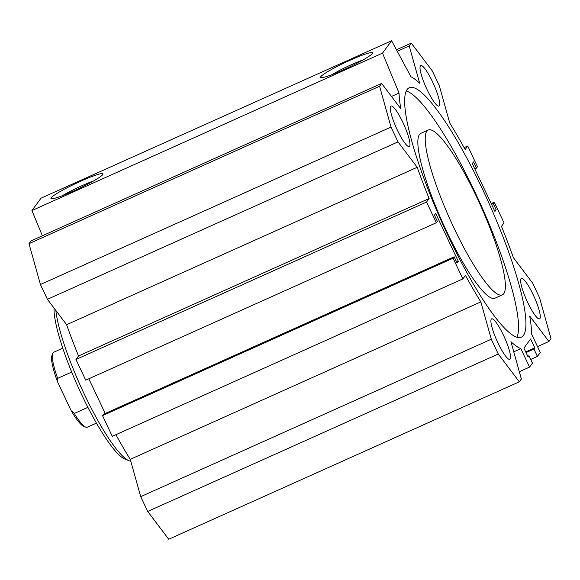 <?xml version="1.0" encoding="UTF-8"?>
<svg xmlns="http://www.w3.org/2000/svg" width="580" height="580" viewBox="0 0 580 580"><rect width="100%" height="100%" fill="white"/><g stroke="black" fill="none" stroke-linecap="round" stroke-linejoin="round"><path stroke-width="0.87" d="M428.272 130.007L420.906 133.313A90.386 16.784 65.8 0 0 446.571 231.217A90.386 16.784 65.8 0 0 494.95 298.214L502.316 294.908A90.386 16.784 65.8 0 0 480.602 205.581A90.386 16.784 65.8 0 0 428.272 130.007A90.386 16.784 65.8 0 0 453.937 227.911A90.386 16.784 65.8 0 0 502.316 294.908M406.319 90.973A136.721 25.382 -114.2 0 1 481.088 205.363A136.721 25.382 -114.2 0 1 516.903 337.248M448.115 235.835A136.721 25.382 -114.2 0 1 409.284 87.732A136.721 25.382 -114.2 0 1 488.447 202.057A136.721 25.382 -114.2 0 1 521.297 337.183A136.721 25.382 -114.2 0 1 448.115 235.835M523.914 348.094L528.104 356.961L528.967 355.779L532.462 363.167L529.569 367.104L520.847 348.638A149.538 27.767 -114.2 0 1 510.922 341.678L521.369 379.001L519.303 381.814L498.285 354.017L491.289 339.227L480.849 301.904A149.538 27.767 -114.2 0 1 465.45 275.384L462.876 278.9L453.096 258.209L454.125 256.802L457.062 263.008L458.294 261.326L435.667 213.44L434.427 215.129L437.356 221.335L436.327 222.742L426.547 202.05L429.127 198.541A149.538 27.767 -114.2 0 1 417.209 167.286L398.01 141.89L391.014 127.093L379.588 86.246L381.654 83.433L400.852 108.83A149.538 27.767 -114.2 0 1 399.047 93.046L382.51 53.121L391.594 40.759L410.974 76.814A149.538 27.767 -114.2 0 1 419.659 83.23L409.219 45.914L411.285 43.101L432.303 70.891L439.299 85.688L449.739 123.011A149.538 27.767 -114.2 0 1 465.131 149.531L467.712 146.015L477.492 166.707L476.463 168.113L473.526 161.907L472.287 163.589L494.921 211.475L496.161 209.786L493.225 203.58L494.262 202.173L504.042 222.865L501.461 226.374A149.538 27.767 -114.2 0 1 513.372 257.629L532.578 283.025L539.574 297.823L551 338.669L548.934 341.482L529.728 316.086A149.538 27.767 -114.2 0 1 531.577 334.029L540.306 352.495L537.421 356.424L533.926 349.037L534.789 347.855L530.598 338.988L523.914 348.094M427.076 89.617A22.185 4.118 -114.2 0 1 420.775 65.583A22.185 4.118 -114.2 0 1 433.615 84.136A22.185 4.118 -114.2 0 1 438.944 106.06A22.185 4.118 -114.2 0 1 427.076 89.617M497.937 342.889A22.185 4.118 -114.2 0 1 491.637 318.855A22.185 4.118 -114.2 0 1 504.484 337.408A22.185 4.118 -114.2 0 1 509.813 359.332A22.185 4.118 -114.2 0 1 497.937 342.889M527.669 302.426A22.185 4.118 -114.2 0 1 521.369 278.393A22.185 4.118 -114.2 0 1 534.209 296.945A22.185 4.118 -114.2 0 1 539.545 318.869A22.185 4.118 -114.2 0 1 527.669 302.426M397.343 130.079A22.185 4.118 -114.2 0 1 391.043 106.046A22.185 4.118 -114.2 0 1 403.89 124.599A22.185 4.118 -114.2 0 1 409.219 146.522A22.185 4.118 -114.2 0 1 397.343 130.079M54.012 308.038A87.094 16.168 65.8 0 0 81.077 393.443A87.094 16.168 65.8 0 0 124.859 459.077L129.021 460.752A90.386 16.784 65.8 0 0 130.783 461.201M55.832 310.438A90.386 16.784 65.8 0 0 86.572 398.88A90.386 16.784 65.8 0 0 129.021 460.752M342.932 70.049A28.761 2.951 154.7 0 1 320.812 77.633A28.761 2.951 154.7 0 1 345.281 62.459A28.761 2.951 154.7 0 1 372.534 53.179A28.761 2.951 154.7 0 1 342.932 70.049M363.109 59.914A24.57 2.523 -25.3 0 0 331.999 74.624M73.363 191.095A28.761 2.951 154.7 0 1 51.243 198.679A28.761 2.951 154.7 0 1 75.712 183.505A28.761 2.951 154.7 0 1 102.965 174.225A28.761 2.951 154.7 0 1 73.363 191.095M93.54 180.967A24.57 2.523 -25.3 0 0 62.437 195.67M115.899 434.703A149.538 27.767 65.8 0 0 130.261 459.331L140.701 496.654L147.697 511.451L168.715 539.24L519.303 381.814M454.125 256.802L103.537 414.229L102.508 415.635L112.288 436.327L462.876 278.9M88.82 378.784L105.219 413.475M381.654 83.433L31.066 240.86L29 243.673L40.426 284.519L47.422 299.316L66.627 324.713A149.538 27.767 65.8 0 0 78.539 355.968L75.958 359.477L85.739 380.168L436.327 222.742M391.594 40.759L41.006 198.186L31.929 210.547L42.376 235.785M528.967 355.779L527.793 356.308M529.569 367.104L519.325 371.708M520.847 348.638L513.764 351.821M498.285 354.017L147.697 511.451M491.289 339.227L140.701 496.654M480.849 301.904L130.261 459.331M453.096 258.209L102.508 415.635M458.294 261.326L456.62 262.08M426.547 202.05L75.958 359.477M429.127 198.541L78.539 355.968M417.209 167.286L66.627 324.713M398.01 141.89L47.422 299.316M391.014 127.093L40.426 284.519M379.588 86.246L29 243.673M399.047 93.046L391.486 96.44M382.51 53.121L31.929 210.547M409.219 45.914L397.257 51.286M411.285 43.101L396.437 49.764M467.712 146.015L464.101 147.639M476.463 168.113L474.781 168.867M496.161 209.786L494.479 210.54M493.225 203.58L491.55 204.334M494.262 202.173L491.18 203.558M548.934 341.482L537.522 346.601M537.421 356.424L530.7 359.44M533.926 349.037L526.031 352.582M534.789 347.855L525.726 351.93M87.892 407.341L74.269 413.46L71.202 410.749L57.797 382.394L57.681 378.363L71.695 372.07M96.432 423.125L87.348 427.206A41.086 7.627 -114.2 0 1 85.724 427.119A41.086 7.627 -114.2 0 1 74.269 413.46M57.681 378.363A41.086 7.627 -114.2 0 1 52.678 353.517A41.086 7.627 -114.2 0 1 53.686 352.248L62.778 348.167M71.202 410.749A39.44 7.322 65.8 0 0 83.643 426.286L85.724 427.119M52.678 353.517L51.917 355.627A39.44 7.322 65.8 0 0 57.797 382.394"/></g></svg>
